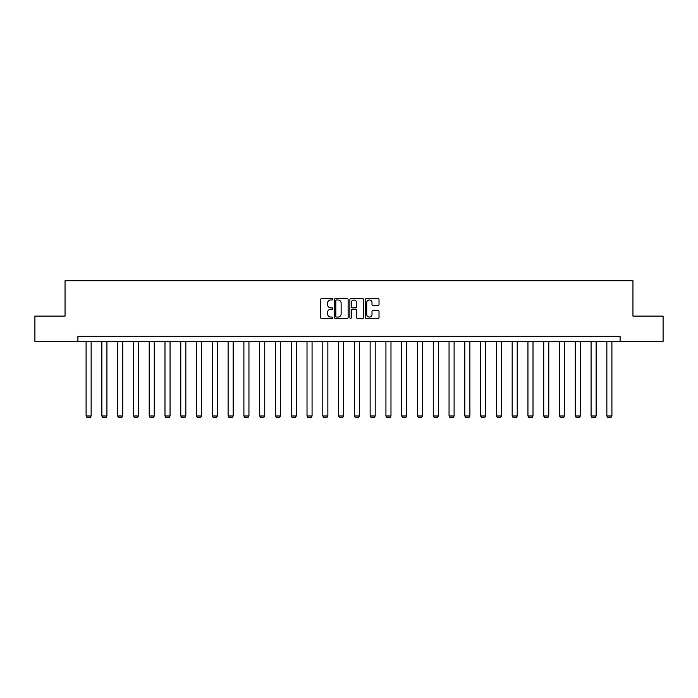 <?xml version="1.0" encoding="UTF-8"?>
<svg xmlns="http://www.w3.org/2000/svg" width="698" height="698" viewBox="0 0 698 698"><rect width="100%" height="100%" fill="white"/><g stroke="black" fill="none" stroke-linecap="round" stroke-linejoin="round"><path stroke-width="1.05" d="M332.815 299.294A0.698 0.698 0 0 0 332.117 298.596L321.569 298.596A0.995 0.995 0 0 0 320.574 299.59L320.574 317.459A0.995 0.995 0 0 0 321.569 318.454L332.117 318.454A0.698 0.698 0 0 0 332.815 317.764A0.698 0.698 0 0 0 332.117 317.067L330.756 317.067A3.176 3.176 0 0 1 327.58 313.891L327.58 312.399A3.176 3.176 0 0 1 330.756 309.223L332.117 309.223A0.698 0.698 0 0 0 332.815 308.525A0.698 0.698 0 0 0 332.117 307.827L330.756 307.827A3.176 3.176 0 0 1 327.58 304.651L327.58 303.168A3.176 3.176 0 0 1 330.756 299.983L332.117 299.983A0.698 0.698 0 0 0 332.815 299.294M378.019 305.593A0.995 0.995 0 0 0 379.014 304.607L379.014 299.59A0.995 0.995 0 0 0 378.019 298.596L366.302 298.596A0.995 0.995 0 0 0 365.307 299.59L365.307 317.459A0.995 0.995 0 0 0 366.302 318.454L378.019 318.454A0.995 0.995 0 0 0 379.014 317.459L379.014 311.404A0.995 0.995 0 0 0 378.019 310.409L373.002 310.409A0.995 0.995 0 0 0 372.008 311.404L372.008 314.405A2.652 2.652 0 0 1 369.355 317.067A2.652 2.652 0 0 1 366.703 314.405L366.703 302.644A2.652 2.652 0 0 1 369.355 299.983A2.652 2.652 0 0 1 372.008 302.644L372.008 304.607A0.995 0.995 0 0 0 373.002 305.593L378.019 305.593M77.897 341.401L34.9 341.401L34.9 316.115L65.045 316.115L65.045 280.709L632.955 280.709L632.955 316.115L663.1 316.115L663.1 341.401L620.103 341.401L620.103 336.349L77.897 336.349L77.897 341.401L620.103 341.401M348.127 299.59A0.995 0.995 0 0 0 347.142 298.596L335.424 298.596A0.995 0.995 0 0 0 334.429 299.59L334.429 317.459A0.995 0.995 0 0 0 335.424 318.454L347.142 318.454A0.995 0.995 0 0 0 348.127 317.459L348.127 299.59M350.858 298.596L362.576 298.596A0.995 0.995 0 0 1 363.571 299.59L363.571 317.459A0.995 0.995 0 0 1 362.576 318.454L357.568 318.454A0.995 0.995 0 0 1 356.573 317.459L356.573 310.217A0.995 0.995 0 0 0 355.579 309.223L352.254 309.223A0.995 0.995 0 0 0 351.26 310.217L351.26 317.764A0.698 0.698 0 0 1 350.562 318.454A0.698 0.698 0 0 1 349.873 317.764L349.873 299.59A0.995 0.995 0 0 1 350.858 298.596M336.515 299.983A0.698 0.698 0 0 0 335.817 300.681L335.817 316.369A0.698 0.698 0 0 0 336.515 317.067L337.954 317.067A3.176 3.176 0 0 0 341.13 313.891L341.13 303.168A3.176 3.176 0 0 0 337.954 299.983L336.515 299.983M356.573 302.696A2.652 2.652 0 0 0 353.912 300.035A2.652 2.652 0 0 0 351.26 302.696L351.26 306.841A0.995 0.995 0 0 0 352.254 307.827L355.579 307.827A0.995 0.995 0 0 0 356.573 306.841L356.573 302.696M91.141 341.401L91.141 415.982L86.09 415.982L86.09 341.401M91.141 415.982L90.382 417.291L86.849 417.291L86.09 415.982M106.925 341.401L106.925 415.982L101.864 415.982L101.864 341.401M106.925 415.982L106.166 417.291L102.623 417.291L101.864 415.982M122.708 341.401L122.708 415.982L117.648 415.982L117.648 341.401M122.708 415.982L121.949 417.291L118.407 417.291L117.648 415.982M138.483 341.401L138.483 415.982L133.431 415.982L133.431 341.401M138.483 415.982L137.733 417.291L134.191 417.291L133.431 415.982M154.267 341.401L154.267 415.982L149.206 415.982L149.206 341.401M154.267 415.982L153.508 417.291L149.965 417.291L149.206 415.982M170.05 341.401L170.05 415.982L164.99 415.982L164.99 341.401M170.05 415.982L169.291 417.291L165.749 417.291L164.99 415.982M185.834 341.401L185.834 415.982L180.773 415.982L180.773 341.401M185.834 415.982L185.075 417.291L181.532 417.291L180.773 415.982M201.609 341.401L201.609 415.982L196.557 415.982L196.557 341.401M201.609 415.982L200.85 417.291L197.307 417.291L196.557 415.982M217.392 341.401L217.392 415.982L212.332 415.982L212.332 341.401M217.392 415.982L216.633 417.291L213.091 417.291L212.332 415.982M233.176 341.401L233.176 415.982L228.115 415.982L228.115 341.401M233.176 415.982L232.417 417.291L228.874 417.291L228.115 415.982M248.95 341.401L248.95 415.982L243.899 415.982L243.899 341.401M248.95 415.982L248.191 417.291L244.658 417.291L243.899 415.982M264.734 341.401L264.734 415.982L259.673 415.982L259.673 341.401M264.734 415.982L263.975 417.291L260.433 417.291L259.673 415.982M280.517 341.401L280.517 415.982L275.457 415.982L275.457 341.401M280.517 415.982L279.758 417.291L276.216 417.291L275.457 415.982M296.292 341.401L296.292 415.982L291.241 415.982L291.241 341.401M296.292 415.982L295.533 417.291L292 417.291L291.241 415.982M312.076 341.401L312.076 415.982L307.015 415.982L307.015 341.401M312.076 415.982L311.317 417.291L307.774 417.291L307.015 415.982M327.859 341.401L327.859 415.982L322.799 415.982L322.799 341.401M327.859 415.982L327.1 417.291L323.558 417.291L322.799 415.982M343.643 341.401L343.643 415.982L338.582 415.982L338.582 341.401M343.643 415.982L342.884 417.291L339.341 417.291L338.582 415.982M359.418 341.401L359.418 415.982L354.357 415.982L354.357 341.401M359.418 415.982L358.659 417.291L355.116 417.291L354.357 415.982M375.201 341.401L375.201 415.982L370.141 415.982L370.141 341.401M375.201 415.982L374.442 417.291L370.9 417.291L370.141 415.982M390.985 341.401L390.985 415.982L385.924 415.982L385.924 341.401M390.985 415.982L390.226 417.291L386.683 417.291L385.924 415.982M406.76 341.401L406.76 415.982L401.708 415.982L401.708 341.401M406.76 415.982L406 417.291L402.467 417.291L401.708 415.982M422.543 341.401L422.543 415.982L417.483 415.982L417.483 341.401M422.543 415.982L421.784 417.291L418.242 417.291L417.483 415.982M438.327 341.401L438.327 415.982L433.266 415.982L433.266 341.401M438.327 415.982L437.567 417.291L434.025 417.291L433.266 415.982M454.101 341.401L454.101 415.982L449.05 415.982L449.05 341.401M454.101 415.982L453.342 417.291L449.809 417.291L449.05 415.982M469.885 341.401L469.885 415.982L464.824 415.982L464.824 341.401M469.885 415.982L469.126 417.291L465.583 417.291L464.824 415.982M485.668 341.401L485.668 415.982L480.608 415.982L480.608 341.401M485.668 415.982L484.909 417.291L481.367 417.291L480.608 415.982M501.443 341.401L501.443 415.982L496.391 415.982L496.391 341.401M501.443 415.982L500.693 417.291L497.15 417.291L496.391 415.982M517.227 341.401L517.227 415.982L512.166 415.982L512.166 341.401M517.227 415.982L516.468 417.291L512.925 417.291L512.166 415.982M533.01 341.401L533.01 415.982L527.95 415.982L527.95 341.401M533.01 415.982L532.251 417.291L528.709 417.291L527.95 415.982M548.794 341.401L548.794 415.982L543.733 415.982L543.733 341.401M548.794 415.982L548.035 417.291L544.492 417.291L543.733 415.982M564.569 341.401L564.569 415.982L559.517 415.982L559.517 341.401M564.569 415.982L563.81 417.291L560.267 417.291L559.517 415.982M580.352 341.401L580.352 415.982L575.292 415.982L575.292 341.401M580.352 415.982L579.593 417.291L576.051 417.291L575.292 415.982M596.136 341.401L596.136 415.982L591.075 415.982L591.075 341.401M596.136 415.982L595.377 417.291L591.834 417.291L591.075 415.982M611.91 341.401L611.91 415.982L606.859 415.982L606.859 341.401M611.91 415.982L611.151 417.291L607.618 417.291L606.859 415.982"/></g></svg>
